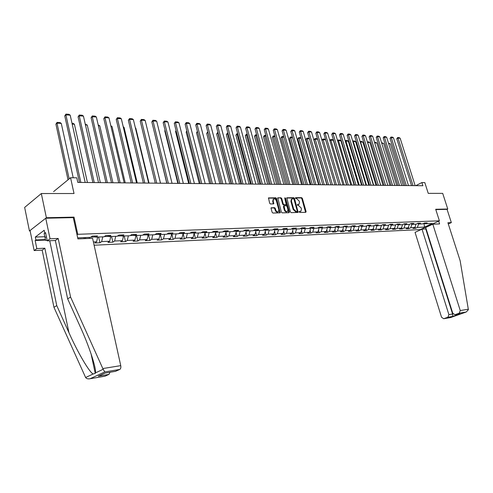 <?xml version="1.0" encoding="UTF-8"?>
<svg xmlns="http://www.w3.org/2000/svg" width="493" height="493" viewBox="0 0 493 493"><rect width="100%" height="100%" fill="white"/><g stroke="black" fill="none" stroke-linecap="round" stroke-linejoin="round"><path stroke-width="0.74" d="M299.257 211.953L299.799 212.465L305.752 212.335L306.098 211.589L302.357 198.383L301.593 197.656L295.64 197.687L295.387 198.204L296.706 198.71L299.165 201.052L299.479 202.155L299.066 204.281L297.408 204.601L297.316 205.063L298.635 205.569L301.1 207.904L301.414 209.007L300.983 211.17L299.35 211.479L299.257 211.953M271.464 207.67L271.076 208.447L272.13 212.304L272.937 213.056L280.19 212.816L276.579 198.537L275.778 197.785L268.494 197.927L269.646 203.227L270.454 203.979L273.726 203.843L273.221 200.885L273.547 199.117C274.706 198.568 275.655 199.147 276.388 200.861L278.859 209.815L278.502 211.639C277.349 212.15 276.413 211.565 275.692 209.876L275.279 208.373L274.478 207.627L271.119 207.867M448.303 223.97L451.341 222.596L447.059 209.346L447.761 209.014L442.696 193.361L428.244 193.367L424.806 182.595L421.885 182.558L422.895 185.732L77.802 182.422L76.791 177.819L70.567 177.733L53.595 191.617M73.297 217.672L74.024 217.123L46.385 217.727L41.32 193.539L74.024 193.527L70.567 177.733M74.024 217.123L77.758 234.311L439.392 220.821L420.307 229.596L94.101 245.212M447.761 209.014L435.695 209.279L439.392 220.821M290.402 211.916L291.184 212.656L298.142 212.434L294.531 198.426L293.76 197.693L286.778 197.816L290.402 211.916M289.021 212.705L282.156 212.853L281.355 212.107L277.725 197.872L280.942 197.761L281.731 198.506L283.247 203.973L284.036 204.718L286.223 204.607L284.775 198.266L284.855 197.804L285.583 198.26L289.391 211.941L289.021 212.705M46.385 217.727L29.457 230.983L24.65 207.424L41.32 193.539M77.025 234.841L77.758 234.311M77.684 237.866L90.521 237.349L92.296 236.11L97.522 235.907L95.734 237.139L103.98 236.8L105.779 235.58L110.87 235.383L109.07 236.597L117.118 236.27L118.924 235.062L123.897 234.865L122.085 236.067L129.936 235.753L131.76 234.557L136.616 234.366L134.786 235.555L142.452 235.241L144.289 234.064L149.028 233.873L147.185 235.05L154.673 234.748L156.521 233.577L161.149 233.399L159.294 234.563L166.609 234.267L168.47 233.109L172.994 232.93L171.126 234.083L178.275 233.793L180.142 232.647L184.561 232.474L182.693 233.614L189.676 233.331L191.555 232.197L195.875 232.024L193.989 233.158L200.817 232.881L202.703 231.759L206.931 231.593L205.039 232.708L211.719 232.437L213.611 231.328L217.74 231.162L215.848 232.271L222.374 232.006L224.278 230.909L228.314 230.749L226.416 231.839L232.807 231.581L234.711 230.496L238.661 230.336L236.757 231.42L243.012 231.168L244.922 230.089L248.786 229.941L246.876 231.014L252.995 230.767L254.912 229.695L258.696 229.547L256.785 230.613L262.775 230.367L264.692 229.313L268.402 229.165L266.479 230.219L272.352 229.978L274.274 228.937L277.904 228.789L275.981 229.837L281.731 229.602L283.654 228.561L287.209 228.425L285.287 229.455L290.913 229.227L292.842 228.204L296.324 228.062L294.401 229.091L299.917 228.863L301.845 227.846L305.259 227.711L303.331 228.727L308.741 228.505L310.67 227.501L314.016 227.365L312.087 228.37L317.387 228.154L319.316 227.156L322.601 227.026L320.672 228.025L325.867 227.815L327.796 226.823L331.013 226.694L329.084 227.68L334.18 227.476L336.115 226.497L339.27 226.367L337.335 227.347L342.339 227.144L344.268 226.17L347.362 226.053L345.433 227.02L350.338 226.823L352.267 225.856L355.305 225.739L353.376 226.7L358.189 226.503L360.118 225.547L363.094 225.43L361.166 226.386L365.892 226.188L367.815 225.246L370.742 225.128L368.813 226.071L373.454 225.886L375.376 224.944L378.248 224.833L376.325 225.769L380.873 225.584L382.796 224.654L385.618 224.543L383.696 225.467L388.164 225.289L390.086 224.364L392.853 224.253L390.931 225.178L395.318 224.999L397.241 224.081L399.959 223.976L398.036 224.888L402.35 224.716L404.266 223.804L406.935 223.699L405.018 224.605L409.258 224.432L411.168 223.532L413.793 223.428L411.877 224.327L416.043 224.161L417.953 223.267L420.529 223.163L418.619 224.056L422.704 223.89L424.615 223.002L427.148 222.904L425.237 223.785L432.33 223.502L424.485 227.113L417.386 227.427L415.519 228.296L412.974 228.413L414.847 227.544L410.749 227.729L408.876 228.598L406.294 228.715L408.167 227.84L403.995 228.031L402.128 228.912L399.496 229.029L401.37 228.148L397.13 228.339L395.25 229.227L392.576 229.35L394.455 228.456L390.136 228.653L388.256 229.547L385.538 229.67L387.412 228.77L383.018 228.968L381.138 229.874L378.365 229.997L380.251 229.097L375.771 229.294L373.891 230.206L371.069 230.336L372.954 229.424L368.394 229.627L366.515 230.545L363.637 230.675L365.523 229.756L360.882 229.966L358.996 230.884L356.069 231.02L357.955 230.095L353.228 230.305L351.343 231.235L348.36 231.377L350.246 230.441L345.433 230.656L343.547 231.599L340.509 231.735L342.395 230.792L337.489 231.014L335.604 231.963L332.504 232.104L334.39 231.149L329.392 231.377L327.506 232.332L324.351 232.474L326.237 231.519L321.14 231.747L319.254 232.708L316.038 232.856L317.923 231.889L312.722 232.123L310.843 233.097L307.558 233.244L309.444 232.271L304.144 232.505L302.264 233.491L298.918 233.645L300.804 232.659L295.399 232.899L293.514 233.892L290.1 234.046L291.985 233.053L286.47 233.3L284.59 234.298L281.109 234.458L282.988 233.454L277.362 233.707L275.488 234.717L271.933 234.878L273.812 233.867L268.069 234.126L266.195 235.143L262.572 235.309L264.445 234.286L258.585 234.551L256.711 235.58L253.014 235.746L254.887 234.717L248.903 234.988L247.036 236.024L243.259 236.196L245.126 235.155L239.013 235.426L237.151 236.474L233.294 236.652L235.155 235.605L228.912 235.882L227.057 236.942L223.113 237.121L224.974 236.061L218.596 236.344L216.741 237.41L212.717 237.595L214.566 236.523L208.052 236.819L206.21 237.897L202.093 238.082L203.936 237.004L197.28 237.299L195.438 238.39L191.235 238.581L193.071 237.49L186.262 237.792L184.431 238.895L180.13 239.093L181.96 237.99L174.997 238.298L173.172 239.413L168.779 239.61L170.596 238.495L163.473 238.815L161.661 239.937L157.162 240.146L158.974 239.019L151.684 239.345L149.884 240.479L145.281 240.689L147.08 239.555L139.624 239.888L137.83 241.034L133.122 241.25L134.909 240.097L127.274 240.442L125.499 241.595L120.674 241.816L122.449 240.658L114.629 241.009L112.866 242.174L107.93 242.402L109.686 241.231L101.681 241.588L99.931 242.772L94.872 243L96.616 241.816L93.387 241.958M90.854 237.121L95.494 236.93M89.461 237.392L89.233 238.446M97.669 237.059L96.616 241.816M95.734 237.139L94.446 236.03M104.319 236.572L108.83 236.393M102.741 236.856L101.681 241.588M110.759 236.529L109.686 241.231M109.07 236.597L107.77 235.5M117.451 236.042L121.839 235.87M115.707 236.326L114.629 241.009M123.527 236.011L122.449 240.658M122.085 236.067L120.773 234.988M130.275 235.531L134.54 235.358M128.359 235.814L127.274 240.442M136 235.506L134.909 240.097M134.786 235.555L133.467 234.489M142.791 235.025L146.939 234.859M140.721 235.315L139.624 239.888M148.183 235.013L147.08 239.555M147.185 235.05L145.86 234.002M155.018 234.532L159.048 234.366M152.793 234.822L151.684 239.345M160.083 234.532L158.974 239.019M159.294 234.563L157.963 233.522M166.954 234.052L170.88 233.892M164.588 234.348L163.473 238.815M171.718 234.058L170.596 238.495M171.126 234.083L169.789 233.053M178.626 233.577L182.441 233.423M176.118 233.879L174.997 238.298M183.088 233.596L181.96 237.99M182.693 233.614L181.344 232.597M190.027 233.121L193.743 232.967M187.395 233.423L186.262 237.792M194.205 233.146L193.071 237.49M193.989 233.158L192.64 232.154M201.175 232.671L204.786 232.523M198.42 232.979L197.28 237.299M205.082 232.708L203.936 237.004M205.039 232.708L203.683 231.716M212.07 232.228L215.595 232.086M209.198 232.542L208.052 236.819M215.743 232.197L214.566 236.523M215.848 232.271L214.486 231.291M222.731 231.802L226.164 231.661M219.749 232.111L218.596 236.344M226.176 231.673L224.974 236.061M226.416 231.839L225.054 230.878M233.158 231.377L236.338 231.131M230.071 231.692L228.912 235.882M236.369 231.248L235.155 235.605M236.757 231.42L235.389 230.465M243.363 230.97L246.278 230.601M240.177 231.285L239.013 235.426M246.346 230.847L245.126 235.155M246.876 231.014L245.508 230.071M253.353 230.564L256.107 230.453L256.009 230.083M250.068 230.884L248.903 234.988M256.107 230.453L254.887 234.717M256.785 230.613L255.411 229.676M263.133 230.169L265.678 230.071L265.542 229.59M259.756 230.49L258.585 234.551M265.678 230.071L264.445 234.286M266.479 230.219L265.111 229.294M272.709 229.787L275.045 229.689L274.884 229.103M269.246 230.108L268.069 234.126M275.045 229.689L273.812 233.867M275.981 229.837L274.607 228.918M282.088 229.405L284.227 229.319L284.036 228.635M278.545 229.732L277.362 233.707M284.227 229.319L282.988 233.454M285.287 229.455L283.913 228.555M291.277 229.035L293.224 228.962L293.008 228.197M287.653 229.362L286.47 233.3M293.224 228.962L291.985 233.053M294.401 229.091L293.027 228.191M300.274 228.672L302.043 228.604L301.833 227.852M296.583 228.999L295.399 232.899M302.043 228.604L300.804 232.659M303.331 228.727L301.956 227.84M309.099 228.321L310.689 228.253L310.498 227.587M305.333 228.647L304.144 232.505M310.689 228.253L309.444 232.271M312.087 228.37L310.713 227.495M317.751 227.969L319.168 227.914L318.996 227.322M313.912 228.296L312.722 232.123M319.168 227.914L317.923 231.889M320.672 228.025L319.304 227.162M326.224 227.63L327.481 227.575L327.334 227.063M322.33 227.957L321.14 231.747M327.481 227.575L326.237 231.519M329.084 227.68L327.746 226.848M334.544 227.291L335.641 227.248L335.511 226.798M330.581 227.624L329.392 231.377M335.641 227.248L334.39 231.149M337.335 227.347L336.029 226.54M342.697 226.965L343.646 226.928L343.529 226.546M338.679 227.291L337.489 231.014M343.646 226.928L342.395 230.792M345.433 227.02L344.145 226.232M350.696 226.644L351.497 226.607L351.404 226.287M346.628 226.971L345.433 230.656M351.497 226.607L350.246 230.441M353.376 226.7L352.113 225.936M358.547 226.324L359.126 226.034M354.424 226.657L353.228 230.305M359.206 226.299L357.955 230.095M361.166 226.386L359.933 225.64M366.25 226.016L366.712 225.788M362.078 226.349L360.882 229.966M366.774 225.991L365.523 229.756M368.813 226.071L367.599 225.35M373.811 225.708L374.156 225.541M369.59 226.04L368.394 229.627M374.205 225.695L372.954 229.424M376.325 225.769L375.13 225.067M376.972 225.745L375.771 229.294M381.496 225.4L380.251 229.097M383.696 225.467L382.525 224.783M384.213 225.449L383.018 228.968M388.663 225.11L387.412 228.77M390.931 225.178L389.784 224.512M391.331 225.159L390.136 228.653M395.7 224.826L394.455 228.456M398.036 224.888L396.914 224.241M398.326 224.876L397.13 228.339M402.602 224.592L401.37 228.148M405.018 224.605L403.915 223.976M405.191 224.598L403.995 228.031M409.381 224.377L408.167 227.84M411.877 224.327L410.792 223.711M411.945 224.327L410.749 227.729M416.037 224.161L414.847 227.544M418.619 224.056L417.546 223.452M423.062 223.723L424.072 223.686L424.485 227.113M423.955 223.311L424.072 223.686L424.609 223.434M418.582 224.038L417.386 227.427M425.237 223.785L424.19 223.2M29.457 230.983L30.147 230.958M421.885 182.558L415.784 185.658M84.266 237.601L84.038 238.661M415.075 226.885L415.519 228.296M408.42 227.119L408.876 228.598M401.647 227.353L402.128 228.912M394.751 227.593L395.25 229.227M387.738 227.828L388.256 229.547M380.596 228.068L381.138 229.874M373.324 228.314L373.891 230.206M365.923 228.561L366.515 230.545M358.38 228.801L358.996 230.884M350.702 229.054L351.343 231.235M342.875 229.3L343.547 231.599M334.901 229.553L335.604 231.963M326.779 229.806L327.506 232.332M318.496 230.058L319.254 232.708M310.054 230.311L310.843 233.097M301.439 230.564L302.264 233.491M292.657 230.816L293.514 233.892M283.703 231.075L284.59 234.298M274.564 231.328L275.488 234.717M265.234 231.581L266.195 235.143M255.713 231.833L256.711 235.58M245.995 232.086L247.036 236.024M236.067 232.339L237.151 236.474M225.93 232.585L227.057 236.942M215.57 232.825L216.741 237.41M204.983 233.066L206.21 237.897M194.168 233.3L195.438 238.39M183.125 233.596L184.431 238.895M171.866 234.052L173.172 239.413M160.361 234.52L161.661 239.937M148.584 234.995L149.884 240.479M136.536 235.481L137.83 241.034M124.205 235.981L125.499 241.595M111.578 236.492L112.866 242.174M98.649 237.016L99.931 242.772M85.406 237.558L85.628 238.594M299.233 211.713L300.675 211.343M298.74 204.466L297.297 204.835M305.574 212.341L301.833 198.679L301.069 197.952L295.362 197.983M297.754 212.514L294.007 198.728L293.236 197.995L286.643 198.032M297.002 211.479L297.254 210.949L293.97 199.246L293.427 198.728L291.838 199.006L291.443 201.119L293.692 209.149L296.182 211.497L297.002 211.479L296.687 211.651M291.764 199.073L291.314 199.308L290.919 201.421L291.443 201.119M296.472 211.774L295.652 211.787L293.162 209.445L290.919 201.421M277.602 198.081L280.942 197.761M286.106 204.669L283.512 205.02L282.723 204.275L281.207 198.808L280.418 198.063M288.867 212.705L284.751 198.124M284.825 209.667C285.527 211.324 286.445 211.91 287.573 211.429L287.93 209.611L287.062 206.481L286.273 205.741L284.085 205.858L284.825 209.667L284.301 209.963C285.003 211.62 285.915 212.206 287.043 211.719L287.277 211.589M283.678 206.086L283.432 206.826L283.956 206.53M284.301 209.963L283.432 206.826M278.175 211.817L277.972 211.935C276.82 212.452 275.883 211.867 275.168 210.172L274.755 208.675L273.954 207.923L271.07 207.972M273.381 199.215L272.697 201.193L273.221 200.885M273.332 203.942L272.697 201.193M279.802 212.908L276.055 198.839L275.254 198.094L268.371 198.131M388.657 143.716L390.327 143.82L403.385 185.541M388.484 143.155L390.327 143.82M413.029 185.633L398.017 138.077L396.779 138.786L411.544 185.621M415.149 185.651L400.15 138.231L398.017 138.077L397.709 137.51L399.207 137.615L400.15 138.231M396.779 138.786L397.709 137.51M47.143 240.356L45.652 240.418L44.13 233.546L45.079 233.195M44.931 237.398L46.416 236.856M468.313 309.24L468.35 309.752L466.23 312.007L459.242 313.191L460.259 310.547L468.313 309.24L460.129 260.674L447.903 222.731L451.341 222.596M426.118 228.82L422.014 229.159L415.057 232.357L441.555 317.258L443.7 318.725L447.897 317.233L448.889 314.626L452.599 314.016L452.833 316.401L447.897 317.233M422.014 229.159L448.889 314.626M438.715 221.135L439.608 223.914L432.811 224.198L425.687 227.47L452.759 313.24L454.947 314.719L459.242 313.191M432.811 224.198L460.259 310.547M447.059 209.346L435.794 209.593M425.773 228.98L452.599 314.016L453.042 313.856M455.045 314.688L459.303 313.992M443.792 318.694L450.54 317.566M45.566 240.073L35.163 240.498L36.821 248.583L44.857 248.195L56.75 305.592L53.959 307.312L85.622 377.515C86.491 378.704 87.939 379.117 89.966 378.753L104.738 376.245M56.75 305.592L68.94 332.646C77.475 351.977 89.43 372.443 93.146 373.984L95.254 373.374L95.383 372.93C96.696 369.103 89.116 346.006 80.094 326.415L67.652 298.863L55.358 240.51L47.248 240.855L45.535 232.641L44.789 233.207L44.179 230.286L35.299 237.071L35.89 239.949L45.442 239.561M36.821 248.583L34.146 250.561L30.055 230.508L45.744 218.226L73.284 217.616L77.906 238.914L92.579 238.304L120.748 365.64C121.056 367.538 120.748 368.801 119.817 369.43L115.417 371.352M44.857 248.195L42.164 250.161L34.146 250.561M53.959 307.312L42.164 250.161M119.817 369.43L104.793 371.919L103.148 369.282L70.579 297.057L58.18 238.452L50.046 238.778L47.248 240.855M50.046 238.778L45.744 218.226M35.163 240.498L35.89 239.949M58.18 238.452L55.358 240.51M70.579 297.057L67.652 298.863M109.994 372.258L108.978 374.384L105.089 376.165M45.652 233.177L44.789 233.207M35.299 237.071L44.783 236.708M105.342 373.01L115.8 371.266M108.978 374.384L98.267 376.19L105.182 373.059M381.736 143.284L383.622 143.401L396.711 185.479M381.564 142.717L383.622 143.401M374.692 142.847L376.806 142.982L389.926 185.411M374.52 142.28L375.857 142.36L376.806 142.982M406.337 185.571L391.288 137.609L390.049 138.323L404.852 185.553M408.494 185.59L393.457 137.763L391.288 137.609L390.986 137.036L392.508 137.14L393.457 137.763M390.049 138.323L390.986 137.036M399.527 185.504L384.441 137.134L383.203 137.855L398.036 185.491M401.727 185.528L386.648 137.288L384.441 137.134L384.146 136.555L385.692 136.66L386.648 137.288M383.203 137.855L384.146 136.555M380.781 185.325L367.624 142.409L369.873 142.551L383.018 185.35M367.365 141.867L367.544 142.459M367.353 141.83L368.918 141.929L369.873 142.551M373.712 185.257L360.531 141.972L362.817 142.113L375.993 185.282M360.087 141.485L360.284 142.12M360.254 141.386L361.856 141.485L362.817 142.113M366.521 185.189L353.308 141.522L355.638 141.67L368.838 185.208M352.698 141.14L353.043 140.93L353.308 141.522L352.889 141.774M353.043 140.93L354.67 141.035L355.638 141.67M392.601 185.436L377.478 136.647L376.233 137.374L391.109 185.423M394.838 185.46L379.727 136.801L377.478 136.647L377.188 136.062L378.76 136.173L379.727 136.801M376.233 137.374L377.188 136.062M385.551 185.368L370.391 136.148L369.146 136.888L384.053 185.356M387.825 185.393L372.677 136.308L370.391 136.148L370.107 135.563L371.704 135.674L372.677 136.308M369.146 136.888L370.107 135.563M378.371 185.3L363.181 135.649L361.936 136.388L376.874 185.288M380.682 185.325L365.504 135.809L363.181 135.649L362.897 135.051L364.524 135.168L365.504 135.809M361.936 136.388L362.897 135.051M359.2 185.115L345.963 141.072L348.335 141.214L361.56 185.14M345.186 140.832L345.704 140.474L345.963 141.072L345.365 141.429M345.704 140.474L347.362 140.573L348.335 141.214M371.063 185.232L355.841 135.131L354.59 135.883L369.559 185.22M373.417 185.257L358.208 135.298L355.841 135.131L355.564 134.534L357.222 134.651L358.208 135.298M354.59 135.883L355.564 134.534M351.749 185.048L338.488 140.604L340.897 140.758L354.153 185.072M337.582 140.665L338.235 140.006L338.488 140.604L337.705 141.084M338.235 140.006L339.923 140.111L340.897 140.758M363.618 185.158L348.366 134.614L347.121 135.365L362.115 185.146M366.016 185.183L350.776 134.78L348.366 134.614L348.095 134.01L349.784 134.127L350.776 134.78M347.121 135.365L348.095 134.01M344.157 184.974L330.877 140.135L333.33 140.283L346.604 184.998M329.829 140.505L330.63 139.525L330.877 140.135L329.903 140.733M330.63 139.525L332.344 139.636L333.33 140.283M356.038 185.091L340.755 134.078L339.511 134.842L354.535 185.072M358.479 185.109L343.214 134.25L340.755 134.078L340.49 133.474L342.21 133.591L343.214 134.25M339.511 134.842L340.49 133.474M336.429 184.9L323.131 139.655L325.626 139.809L338.925 184.924L323.87 133.769L324.862 132.37L326.649 132.494L327.66 133.165L325.115 132.987L323.87 133.769M321.941 140.345L322.884 139.044L323.131 139.655L321.954 140.382M322.884 139.044L324.634 139.149L325.626 139.809M348.317 185.017L333.009 133.535L331.758 134.312L346.813 184.998M350.806 185.035L335.505 133.714L333.009 133.535L332.75 132.925L334.5 133.048L335.505 133.714M331.758 134.312L332.75 132.925M328.56 184.826L315.237 139.168L314.016 139.926L327.093 184.813M317.609 139.309L315.237 139.168L315.002 138.545L316.783 138.662L317.572 139.186M314.016 139.926L315.002 138.545M340.447 184.937L324.862 132.37M342.986 184.961L327.66 133.165M320.542 184.746L307.201 138.669L305.98 139.439L319.076 184.733M309.419 138.804L307.201 138.669L306.973 138.046L309.339 138.527M305.98 139.439L306.973 138.046M332.43 184.863L317.073 132.426L315.828 133.215L330.926 184.844M335.018 184.887L319.667 132.605L317.073 132.426L316.833 131.804L318.644 131.933L319.667 132.605M315.828 133.215L316.833 131.804M312.371 184.672L299.011 138.157L297.797 138.94L310.904 184.653M301.075 138.286L299.011 138.157L298.789 137.535L300.952 137.855M297.797 138.94L298.789 137.535M324.258 184.783L308.883 131.853L307.638 132.648L322.755 184.77M326.896 184.807L311.527 132.038L308.883 131.853L308.649 131.224L310.498 131.354L311.527 132.038M307.638 132.648L308.649 131.224M304.039 184.592L290.673 137.646L289.453 138.428L302.579 184.573M292.571 137.763L290.673 137.646L290.457 137.011L292.398 137.171M289.453 138.428L290.457 137.011M315.933 184.702L300.533 131.267L299.288 132.075L314.429 184.69M318.62 184.727L303.226 131.458L300.533 131.267L300.305 130.639L302.191 130.768L303.226 131.458M299.288 132.075L300.305 130.639M295.553 184.505L282.175 137.116L280.955 137.911L294.093 184.493M283.9 137.22L282.175 137.116L281.965 136.481L283.715 136.586M280.955 137.911L281.965 136.481M307.441 184.622L292.022 130.676L290.778 131.489L305.937 184.61M310.183 184.647L294.771 130.867L292.022 130.676L291.801 130.035L293.723 130.17L294.771 130.867M290.778 131.489L291.801 130.035M286.901 184.425L273.51 136.579L272.296 137.381L285.441 184.413M275.057 136.678L273.51 136.579L273.307 135.939L274.878 136.031M272.296 137.381L273.307 135.939M298.783 184.542L283.352 130.066L282.107 130.892L297.279 184.524M301.574 184.567L286.15 130.263L283.352 130.066L283.136 129.425L285.096 129.56L286.15 130.263M282.107 130.892L283.136 129.425M278.077 184.339L264.679 136.031L263.465 136.844L276.616 184.327M266.041 136.117L264.679 136.031L264.488 135.384L265.856 135.47M263.465 136.844L264.488 135.384M289.952 184.456L274.502 129.449L273.264 130.281L288.448 184.437M292.799 184.481L277.362 129.653L274.502 129.449L274.299 128.802L276.296 128.944L277.362 129.653M273.264 130.281L274.299 128.802M269.079 184.253L255.67 135.476L254.462 136.296L267.625 184.24M256.841 135.544L255.67 135.476L255.491 134.817L256.662 134.891M254.462 136.296L255.491 134.817M280.942 184.37L265.487 128.821L264.248 129.659L279.439 184.351M283.845 184.394L268.395 129.024L265.487 128.821L265.289 128.168L267.329 128.309L268.395 129.024M264.248 129.659L265.289 128.168M259.903 184.166L246.488 134.903L245.286 135.735L258.443 184.154M247.455 134.965L246.488 134.903L246.321 134.244L247.276 134.306M245.286 135.735L246.321 134.244M271.748 184.277L256.286 128.18L255.047 129.03L270.25 184.265M274.712 184.308L259.25 128.383L256.286 128.18L256.095 127.514L258.178 127.662L259.25 128.383M255.047 129.03L256.095 127.514M250.536 184.074L237.127 134.324L235.919 135.162L249.082 184.062M237.879 134.373L237.127 134.324L236.96 133.658L237.7 133.702M235.919 135.162L236.96 133.658M262.362 184.191L246.894 127.521L245.662 128.383L260.865 184.179M265.394 184.222L249.926 127.736L246.894 127.521L246.722 126.855L248.842 127.003L249.926 127.736M245.662 128.383L246.722 126.855M240.985 183.988L227.569 133.732L226.367 134.583L239.53 183.969M228.105 133.763L227.569 133.732L227.421 133.061L227.926 133.092M226.367 134.583L227.421 133.061M252.786 184.099L237.318 126.855L236.085 127.724L251.294 184.086M255.879 184.129L240.411 127.071L237.318 126.855L237.151 126.177L239.315 126.331L240.411 127.071M236.085 127.724L237.151 126.177M231.229 183.889L217.82 133.128L216.624 133.985L229.781 183.877M218.128 133.147L217.949 132.469M216.624 133.985L217.678 132.451M243.012 184.006L227.544 126.171L226.312 127.052L241.521 183.988M246.167 184.037L230.699 126.393L227.544 126.171L227.384 125.493L229.596 125.647L230.699 126.393M226.312 127.052L227.384 125.493M221.271 183.797L207.873 132.512L206.678 133.381L219.829 183.784M207.941 132.518L207.763 131.828M206.678 133.381L207.738 131.828M233.023 183.907L217.561 125.475L216.335 126.362L231.537 183.895M236.246 183.938L220.784 125.697L217.561 125.475L217.419 124.784L219.668 124.945L220.784 125.697M216.335 126.362L217.419 124.784M197.564 131.995L196.522 132.759L209.661 183.686M196.522 132.759L197.397 131.335M222.824 183.809L207.368 124.76L206.148 125.66L221.339 183.797M226.121 183.846L210.659 124.988L207.368 124.76L207.239 124.07L209.537 124.23L210.659 124.988M206.148 125.66L207.239 124.07M186.983 131.514L186.157 132.13L199.283 183.587M186.157 132.13L186.816 130.861M212.403 183.71L196.96 124.033L195.746 124.945L210.924 183.698M215.768 183.741L200.324 124.267L196.96 124.033L196.843 123.336L199.19 123.503L200.324 124.267M195.746 124.945L196.843 123.336M176.167 131.027L175.576 131.483L188.683 183.482M176.044 130.534L175.576 131.483M201.754 183.612L186.329 123.287L185.121 124.211L200.281 183.593M205.193 183.642L189.762 123.527L186.329 123.287L186.225 122.584L188.622 122.757L189.762 123.527M185.121 124.211L186.225 122.584M165.118 130.546L164.761 130.824L177.844 183.378M165.044 130.251L164.761 130.824M190.871 183.507L175.465 122.529L174.263 123.466L189.398 183.488M194.384 183.538L178.971 122.775L175.465 122.529L175.372 121.82L177.825 121.993L178.971 122.775M174.263 123.466L175.372 121.82M153.822 130.066L166.776 183.273M179.742 183.396L164.366 121.753L163.165 122.702L178.281 183.384M183.334 183.433L167.947 122.005L164.366 121.753L164.286 121.038L166.794 121.216L167.947 122.005M163.165 122.702L164.286 121.038M147.191 128.753L160.527 183.217M168.366 183.291L153.015 120.964L151.819 121.919L166.905 183.273M172.039 183.322L156.682 121.216L153.015 120.964L152.947 120.237L155.511 120.421L156.682 121.216M151.819 121.919L152.947 120.237M135.402 128.02L135.766 128.044L149.028 183.106M135.766 128.044L135.335 127.742M156.719 183.18L141.411 120.15L140.222 121.124L155.27 183.162M160.484 183.211L145.158 120.415L141.411 120.15L141.355 119.423L143.981 119.608L145.158 120.415M140.222 121.124L141.355 119.423M123.342 127.274L124.045 127.317L137.264 182.989M124.045 127.317L123.213 126.738M144.813 183.063L129.542 119.324L128.359 120.304L143.371 183.051M148.658 183.1L133.375 119.589L129.542 119.324L129.505 118.585L132.186 118.776L133.375 119.589M128.359 120.304L129.505 118.585M110.999 126.51L112.059 126.578L125.234 182.878M110.826 125.752L112.059 126.578M132.617 182.946L117.396 118.474L116.231 119.466L131.187 182.934M136.555 182.983L121.321 118.745L117.396 118.474L117.377 117.728L120.126 117.919L121.321 118.745M116.231 119.466L117.377 117.728M98.372 125.727L99.802 125.814L112.928 182.755M98.193 124.963L99.802 125.814M120.138 182.829L104.972 117.605L103.813 118.616L118.714 182.811M124.174 182.866L108.984 117.889L104.972 117.605L104.972 116.853L107.782 117.051L108.984 117.889M103.813 118.616L104.972 116.853M85.437 124.926L87.261 125.037L100.332 182.638M85.264 124.156L87.261 125.037M107.363 182.706L92.253 116.718L91.106 117.741L105.946 182.693M111.492 182.743L96.363 117.001L92.253 116.718L92.271 115.954L95.149 116.157L96.363 117.001M91.106 117.741L92.271 115.954M72.194 124.107L74.418 124.242L87.434 182.515M72.021 123.324L73.217 123.398L74.418 124.242M94.268 182.576L79.231 115.806L78.091 116.841L92.869 182.564M98.501 182.62L83.44 116.102L79.231 115.806L79.268 115.042L82.214 115.245L83.44 116.102M78.091 116.841L79.268 115.042M69.162 178.879L57.003 123.164L61.28 123.429L73.21 177.77M55.906 124.181L57.071 122.387L57.003 123.164L55.906 124.181L68.028 179.809M57.071 122.387L60.066 122.572L61.28 123.429M80.858 182.453L65.896 114.875L64.768 115.923L79.472 182.435M85.19 182.49L70.203 115.177L65.896 114.875L65.957 114.099L68.971 114.314L70.203 115.177M64.768 115.923L65.957 114.099M299.75 211.7L300.28 211.411M297.815 204.829L298.345 204.533M301.069 197.952L301.593 197.656M301.833 198.679L302.357 198.383M305.568 211.873L306.098 211.589M286.692 197.921L287.025 197.73M293.236 197.995L293.76 197.693M294.007 198.728L294.531 198.426M297.747 212.045L298.277 211.75M293.162 209.445L293.692 209.149M295.652 211.787L296.182 211.497M277.645 197.976L277.984 197.779M281.207 198.808L281.731 198.506M282.723 204.275L283.247 203.973M283.512 205.02L284.036 204.718M285.453 204.989L285.983 204.694M285.059 198.562L285.583 198.26M288.861 212.236L289.391 211.941M273.954 207.923L274.478 207.627M274.755 208.675L275.279 208.373M275.168 210.172L275.692 209.876M273.325 203.48L273.855 203.178M268.414 198.032L268.765 197.822M275.254 198.094L275.778 197.785M276.055 198.839L276.579 198.537M279.802 212.428L280.326 212.132M450.639 317.535L466.051 312.063M459.975 313.862L452.833 316.401M85.622 377.515L93.146 373.984M95.383 372.93L103.148 369.282M104.793 371.919L90.213 378.686M98.267 376.19L105.04 373.059M102.871 368.542L120.748 365.64M49.731 240.75L68.94 332.646M296.632 211.719L297.088 211.466M291.314 199.308L291.838 199.006M283.561 206.154L284.085 205.858M273.023 199.425L273.547 199.117M454.947 314.719L459.803 313.905M450.62 317.554L443.7 318.725M450.614 317.554L466.23 312.007M91.069 353.82L95.254 373.374M115.701 371.303L105.108 373.072M105.003 376.202L89.966 378.753"/></g></svg>
